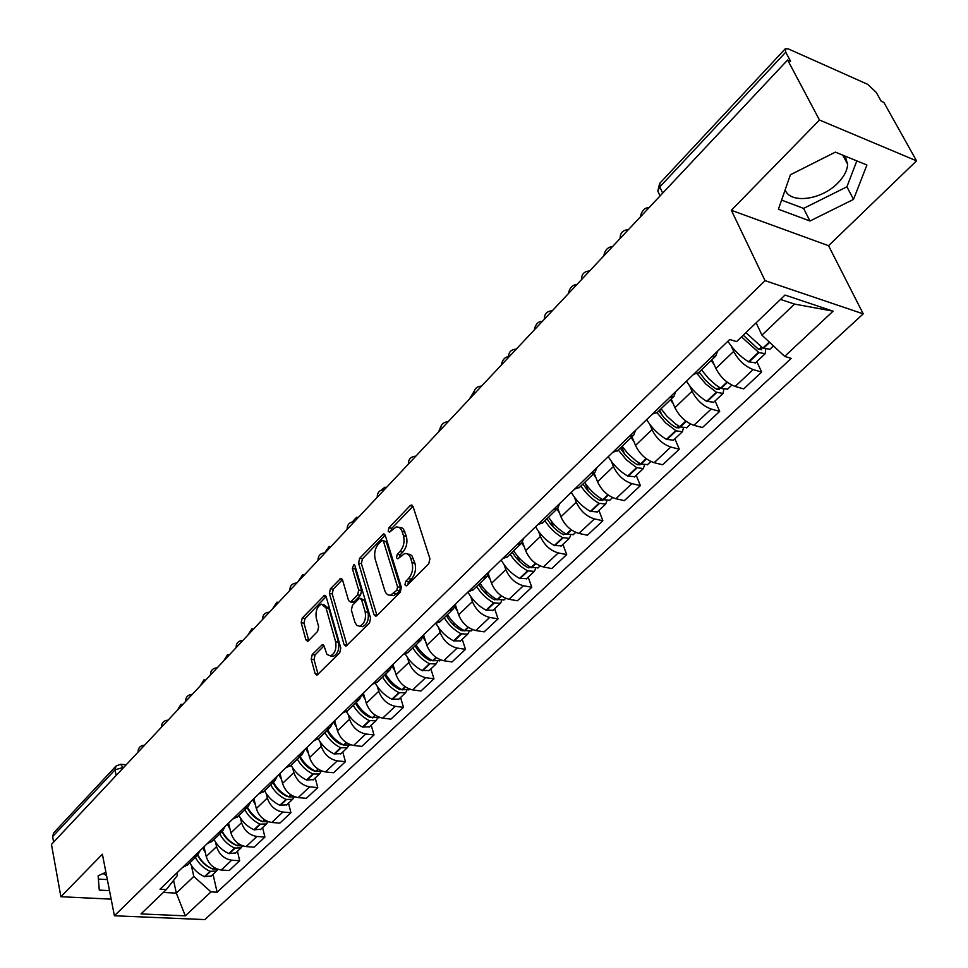 <?xml version="1.0" encoding="UTF-8"?>
<svg xmlns="http://www.w3.org/2000/svg" width="968" height="968" viewBox="0 0 968 968"><rect width="100%" height="100%" fill="white"/><g stroke="black" fill="none" stroke-linecap="round" stroke-linejoin="round"><path stroke-width="1.45" d="M404.926 584.854L406.27 585.918L406.996 585.495L428.788 563.691L429.913 558.657L413.034 506.445L411.219 505.042L410.093 505.707L388.93 527.766L388.168 531.178L389.426 532.182L396.336 526.846L399.348 527.403L401.623 530.125L403.499 535.74C404.878 541.717 403.704 546.981 399.99 551.518L397.243 554.337L396.469 557.786L397.763 558.814L404.66 553.563C407.407 553.188 409.404 554.761 410.65 558.294L412.029 562.662C413.433 568.748 412.259 574.06 408.496 578.586L405.701 581.381L404.926 584.854M845.185 156.138L847.617 164.209C847.29 170.513 843.987 176.829 837.683 183.182C821.445 200.037 790.251 204.127 785.145 189.897M312.24 654.537L311.2 659.232L315.169 673.692L316.935 675.24L339.732 652.783L340.796 648.003L326.18 596.772L324.498 595.32L302.21 618.116L301.193 622.763L305.876 639.836L307.57 641.324L308.453 640.804L317.625 631.39L318.666 626.695L316.282 618.177C315.302 611.135 317.044 606.452 321.533 604.141L326.071 608.061L335.642 641.772C336.67 648.887 334.928 653.594 330.427 655.917L326.918 654.404L324.111 646.152L322.368 644.64L312.24 654.537L315.072 654.937L314.031 659.631L318.121 674.406M731.336 210.286L828.548 245.703L916.539 160.845L819.485 120.032L731.336 210.286L765.047 280.635L114.405 915.776L102.39 854.224L60.887 896.719L51.461 844.411L787.637 59.992L790.566 61.274L785.738 52.187L659.825 186.897L657.816 191.119L659.063 193.842M819.485 120.032L787.637 59.992M373.987 614.716L375.85 616.253L376.818 615.672L400.268 592.222L401.381 587.261L385.24 535.352L383.461 533.925L359.612 558.306L358.559 563.11L373.987 614.716L376.988 615.515M369.498 623.005L345.903 646.237L344.1 644.688L329.41 593.42L330.451 588.701L340.784 578.356L342.503 579.796L348.541 600.45L350.295 601.927L351.263 601.358L357.64 594.836L358.704 590.02L352.316 568.482L353.756 564.719L354.978 565.723L370.575 618.141L369.498 623.005M106.589 875.737L103.201 873.475M916.539 160.845L883.917 102.487L881.231 101.301L876.282 92.444L867.715 84.349L788.46 48.957L785.387 48.69L785.738 52.187M828.548 245.703L863.226 313.862L204.841 919.6L114.405 915.776M60.887 896.719L111.163 899.139M53.615 842.1L52.623 836.582L53.688 832.855L115.749 766.341M717.47 351.299L715.8 356.03L711.577 356.986M711.964 359.733L715.86 368.457C720.519 377.326 726.968 383.328 735.196 386.45L753.152 369.558C744.912 366.352 738.415 360.302 733.671 351.408L731.215 346.012M753.152 369.558L761.659 372.087L756.807 361.584M693.645 374.289L698.497 372.704M735.196 386.45L743.702 388.894L761.659 372.087M675.749 391.556L673.946 396.36L669.662 397.424M715.086 400.934L719.684 411.376L711.19 409.041C702.974 406.028 696.597 400.099 692.047 391.266L689.736 385.954M652.42 414.062L657.345 412.356M671.223 398.985L674.914 407.673C679.379 416.47 685.707 422.351 693.911 425.303L702.405 427.554L719.684 411.376M635.613 430.288L633.677 435.152L629.357 436.314M674.914 438.819L679.294 449.2L670.8 447.047C662.608 444.191 656.352 438.383 651.996 429.623L649.818 424.383M612.768 452.322L617.753 450.507M631.995 436.786L635.504 445.413C639.775 454.161 645.995 459.921 654.162 462.692L662.644 464.773L679.294 449.2M596.966 467.568L594.933 472.493L590.577 473.751M636.218 475.3L640.38 485.621L631.898 483.637C623.755 480.951 617.596 475.264 613.422 466.564L611.377 461.397M574.593 489.167L579.626 487.243M594.195 473.207L597.534 481.786C601.624 490.449 607.735 496.1 615.878 498.726L624.336 500.637L640.38 485.621M559.746 503.493L557.604 508.454L553.212 509.797M598.914 510.475L602.87 520.736L594.413 518.909C586.306 516.38 580.255 510.789 576.25 502.162L574.314 497.056M537.821 524.656L542.891 522.635M557.762 508.321L560.932 516.839C564.852 525.442 570.866 530.984 578.961 533.453L587.407 535.207L602.87 520.736M523.857 538.123L521.619 543.121L517.202 544.536M562.928 544.403L566.691 554.591L558.258 552.922C550.199 550.538 544.246 545.057 540.398 536.49L538.571 531.456M502.356 558.863L507.462 556.757M522.587 542.128L525.624 550.647C529.387 559.189 535.304 564.622 543.351 566.946L551.772 568.567L566.691 554.591M489.239 571.519L486.916 576.565L482.475 578.053M528.201 577.158L531.783 587.274L523.373 585.749C515.351 583.486 509.495 578.114 505.816 569.62L504.086 564.634M468.161 591.871L473.291 589.693M488.537 574.484L491.538 583.293C495.156 591.75 500.976 597.087 508.986 599.289L517.372 600.765L531.783 587.274M455.831 603.766L453.423 608.836L448.971 610.385M494.648 608.787L498.06 618.842L489.687 617.439C481.713 615.309 475.954 610.034 472.408 601.612L470.775 596.687M435.14 623.731L440.307 621.48M455.553 605.423L458.614 614.813C462.099 623.21 467.822 628.45 475.784 630.519L484.145 631.874L498.06 618.842M462.232 639.352L465.475 649.334L452.02 661.93L443.707 660.708C435.794 658.748 430.155 653.606 426.803 645.281L423.56 634.899L421.08 640.005L416.603 641.615M465.475 649.334L457.15 648.064C449.212 646.055 443.538 640.876 440.137 632.515L438.589 627.651M403.245 654.501L408.435 652.19M392.367 665.004L389.814 670.122L385.337 671.792M430.881 668.912L433.979 678.822L425.678 677.66C417.789 675.773 412.211 670.679 408.932 662.39L407.467 657.575M372.426 684.243L377.629 681.871M392.96 664.435L396.045 674.732C399.276 682.997 404.818 688.042 412.683 689.894L420.959 691.007L433.979 678.822M362.201 694.116L359.6 699.235L355.111 700.953M400.558 697.505L403.511 707.354L395.246 706.301C387.406 704.51 381.912 699.513 378.754 691.297L377.363 686.53M342.611 713.005L347.827 710.572M363.339 693.015L366.291 703.24C369.389 711.432 374.846 716.393 382.675 718.135L390.915 719.139L403.511 707.354M333.016 722.273L330.354 727.404L325.865 729.17M371.204 725.189L374.011 734.954L365.795 734.01C358.003 732.328 352.594 727.416 349.557 719.26L348.226 714.553M313.777 740.835L319.004 738.354M334.674 720.676L337.481 730.828C340.47 738.947 345.842 743.823 353.61 745.469L361.814 746.376L374.011 734.954M304.763 749.534L302.052 754.677L297.563 756.492M342.769 752.003L345.443 761.695L337.275 760.848C329.531 759.263 324.195 754.423 321.279 746.352L320.009 741.682M285.863 767.781L291.09 765.24C294.792 771.895 299.959 776.808 306.553 780.014L313.475 779.615M306.904 747.477L309.578 757.545C312.458 765.603 317.758 770.395 325.478 771.944L333.633 772.754L345.443 761.695M277.405 775.937L274.646 781.079L270.157 782.93M315.205 777.982L317.77 787.601L309.639 786.851C301.943 785.35 296.692 780.595 293.873 772.585L292.675 767.975M258.819 793.869L264.046 791.292M279.994 773.444L282.535 783.439C285.318 791.425 290.533 796.144 298.204 797.608L306.312 798.322L317.77 787.601M250.893 801.516L248.086 806.671L243.597 808.558M288.5 803.174L290.932 812.721L282.85 812.043C275.214 810.639 270.036 805.957 267.325 798.019L266.176 793.457M232.61 819.158L237.85 816.544M253.894 798.624L256.326 808.546C259 816.46 264.155 821.106 271.766 822.473L279.837 823.115L290.932 812.721M225.181 826.321L222.35 831.476L217.861 833.4M262.594 827.604L264.917 837.078L256.871 836.485C249.296 835.154 244.19 830.556 241.564 822.679L240.487 818.166M207.2 843.673L212.44 841.023M228.581 823.042L230.904 832.891C233.482 840.732 238.564 845.306 246.126 846.601L254.148 847.157L264.917 837.078M200.255 850.388L197.375 855.53L192.898 857.479M237.45 851.308L239.665 860.709L231.679 860.201C224.14 858.943 219.107 854.417 216.578 846.613L215.549 842.136M182.565 867.461L187.792 864.775M204.018 846.746L206.232 856.523C208.725 864.303 213.722 868.792 221.236 870.014L229.21 870.498L239.665 860.709M756.153 322.816L761.925 335.158L794.546 304.085L780.498 299.414M163.35 892.448L176.321 893.113L193.794 876.451L210.976 891.891L185.311 915.849L140.989 913.925L166.351 889.556L159.998 889.229L729.703 339.49L736.587 341.607L785.024 295.071L833.097 311.176L784.673 356.381L761.925 335.158M210.976 891.891L217.11 892.218L791.231 358.402L784.673 356.381M765.047 280.635L863.226 313.862M809.974 221.006L853.534 199.384L866.917 165.02L835.384 152.133L790.408 174.76L778.417 209.245L809.974 221.006L803.585 208.398L846.903 186.824L856.837 160.894M105.911 872.241L98.119 875.798L99.28 890.112L109.505 890.633M173.574 880.36L176.321 893.113L185.311 915.849M176.829 872.979L177.374 875.508L166.351 889.556M193.794 876.451L191.349 865.404M213.045 874.322L217.11 892.218M833.097 311.176L794.546 304.085M781.587 200.11L803.585 208.398M846.903 186.824L853.534 199.384M98.385 879.077L107.339 879.573M407.697 584.793L408.593 581.889L411.376 579.094C415.139 574.568 416.325 569.269 414.921 563.194L412.029 562.662M407.673 554.071L410.238 554.446L411.981 555.862L414.921 563.194M399.324 527.391L401.805 527.741L403.499 529.121L406.366 536.284C407.746 542.261 406.572 547.525 402.857 552.062L400.111 554.87L399.215 557.641M410.093 505.707L412.961 506.288L391.786 528.322L390.89 530.984M385.179 535.183L362.456 558.826L361.391 563.618L376.867 615.176M396.795 590.323L397.558 586.862L383.461 541.33L382.215 540.326L378.645 543.701C375.039 548.166 373.89 553.345 375.209 559.238L384.671 590.298C385.893 593.892 387.89 595.501 390.649 595.126L396.795 590.323L399.675 590.819L400.45 587.37L397.558 586.862M382.868 540.446L386.317 541.874L400.45 587.37M390.588 595.139L393.528 595.622L396.771 593.723L393.891 593.239M399.675 590.819L396.771 593.723M342.442 579.626L333.27 589.173L332.23 593.892L347.064 645.45M352.291 602.253L354.106 601.83L360.495 595.308L361.56 590.504L355.159 568.99L352.316 568.482M355.268 566.716L355.159 568.99M354.881 622.17L356.829 625.473L359.745 626.248C364.44 623.852 366.255 619.036 365.166 611.8L361.596 599.761L359.806 598.26L358.825 598.841L352.437 605.363L351.372 610.155L354.881 622.17M360.302 626.332L362.601 626.695C367.308 624.3 369.123 619.484 368.021 612.26L365.166 611.8M360.677 598.405L364.452 600.233L368.021 612.26M324.014 645.874L315.072 654.937M331.141 656.026L333.27 656.328C337.784 654.005 339.526 649.298 338.485 642.195L335.642 641.772M323.663 604.492L328.89 608.521L338.485 642.195M326.131 596.603L305.017 618.552L304 623.198L308.768 640.477M761.622 347.27L761.562 349.775L758.077 348.94L743.255 335.206M741.5 336.9L758.936 352.558L765.18 353.695L765.688 349.533M727.888 341.244C733.345 349.666 740.205 356.502 748.47 361.754L755.476 362.843M769.911 349.242L762.905 348.093L745.892 332.677M755.972 322.985L756.589 323.748M719.817 387.72L719.478 389.596L716.429 389.112L711.904 386.063L705.43 380.206L699.162 372.063M649.032 207.672L647.592 207.612C643.817 208.616 641.385 211.738 640.296 216.977M697.154 373.757L705.878 384.102L716.308 392.197L723.011 393.456L723.761 389.705M686.481 381.198C691.757 389.535 698.485 396.239 706.664 401.321L713.694 402.24M727.573 389.148L721.003 388.446L716.042 385.119L708.794 378.754L701.473 369.836M711.153 360.519L714.094 364.488M699.32 371.918L699.876 373.188M679.439 426.525L678.967 427.929L675.918 427.517L671.441 424.553L663.915 417.535L658.978 410.783M612.139 246.985L610.651 246.9C607.069 247.868 604.758 250.893 603.717 255.963M657.018 412.671L665.5 422.798L676.16 430.881L682.428 431.728L683.347 428.292M646.636 419.652C651.73 427.904 658.337 434.487 666.444 439.399L673.474 440.162M686.844 427.566L680.25 427.009L675.337 423.778L666.879 416.155L661.071 408.762M670.388 399.796L673.22 403.68M659.765 410.033L661.87 415.03M640.453 463.817L639.957 464.846L636.896 464.495L631.172 460.611L625.086 454.73L620.282 448.075M576.541 284.919L575.004 284.822C571.592 285.754 569.402 288.682 568.398 293.594M618.262 450.011L626.55 459.981L636.629 467.617L643.345 468.585L644.373 465.414M608.255 456.678C613.192 464.846 619.665 471.319 627.688 476.075L634.742 476.692M647.616 464.555L641.01 464.132L636.145 460.998L627.833 453.532L622.17 446.248M631.148 437.596L633.871 441.408M621.65 446.756L624.663 454.246M602.822 499.694L602.35 500.432L599.301 500.141L593.638 496.354L587.661 490.594L582.978 484M542.153 321.57L540.58 321.436C537.337 322.344 535.244 325.175 534.288 329.943M580.921 485.996C585.713 493.317 591.726 499.077 598.962 503.263L605.678 504.098L606.791 501.146M571.277 492.373C576.045 500.456 582.397 506.809 590.347 511.419L597.401 511.903M609.816 500.202L602.761 499.669C595.514 495.471 589.488 489.699 584.684 482.366M593.336 474.03L595.961 477.769M585.374 483.407L588.508 491.538M566.474 534.263L562.614 534.275C556.068 530.524 550.865 525.321 547.017 518.666M508.454 356.841L507.329 356.829C504.243 357.7 502.235 360.447 501.315 365.069M544.911 520.687C549.57 527.935 555.475 533.586 562.638 537.639L569.341 538.353L570.527 535.594M535.594 526.798C540.217 534.796 546.46 541.039 554.325 545.504L561.38 545.867M573.359 534.566L566.304 534.167C559.129 530.101 553.212 524.438 548.553 517.178M556.89 509.144L559.431 512.81M551.107 520.881L553.43 527.209M531.359 567.587L527.62 567.442C521.147 563.812 516.041 558.705 512.302 552.099M474.126 391.374L469.432 399.046M510.172 554.156C514.686 561.331 520.494 566.873 527.596 570.805L534.288 571.41L535.51 568.809M501.17 560.012C505.647 567.938 511.782 574.072 519.574 578.404L526.616 578.646M538.172 567.744L531.13 567.466C524.027 563.521 518.207 557.955 513.681 550.78M521.728 543.036L524.184 546.63M517.65 556.31L519.453 561.416M497.419 599.736L493.837 599.47C487.436 595.949 482.415 590.928 478.797 584.394M441.069 426.065L438.577 431.922M476.619 586.487C481.023 593.566 486.735 599.023 493.753 602.834L500.432 603.33L501.678 600.874M467.931 592.089C472.275 599.942 478.301 605.968 486.009 610.167L493.039 610.3M504.207 599.773L497.165 599.603C490.135 595.78 484.423 590.311 480.007 583.22M487.763 575.706L490.171 579.263M485.125 590.093L486.541 594.291M464.592 630.773L461.204 630.422C454.851 626.998 449.926 622.061 446.417 615.587M415.054 456.218L412.501 456.775M444.215 617.705C448.486 624.723 454.113 630.071 461.058 633.774L467.726 634.173L468.996 631.85M436.096 623.634C440.331 631.172 446.163 636.908 453.569 640.864L460.599 640.901M471.392 630.712L464.362 630.652C457.404 626.937 451.778 621.577 447.482 614.559M454.875 607.105L457.307 610.796M453.532 622.472L454.657 625.957M432.841 660.757L429.647 660.333C423.367 657.018 418.515 652.154 415.115 645.753M386.45 487.461L384.828 487.231L381.356 490.05M412.888 647.894C417.051 654.828 422.58 660.091 429.453 663.685L436.096 663.987L437.379 661.773M405.326 654.138C409.464 661.35 415.091 666.819 422.217 670.546L429.223 670.485M439.666 660.636L432.648 660.672C425.763 657.054 420.221 651.779 416.046 644.845M423.004 637.319L425.557 641.276M422.883 653.582L423.778 656.473M402.107 689.76L399.131 689.276C392.911 686.046 388.144 681.254 384.828 674.926M358.208 517.553L356.587 517.299L352.4 521.849M382.578 677.092C386.643 683.94 392.076 689.119 398.889 692.616L405.507 692.834L406.79 690.716M375.463 683.481C379.492 690.45 384.961 695.714 391.883 699.247L398.876 699.102M408.98 689.567L401.974 689.7C395.162 686.191 389.717 681 385.639 674.139M392.125 666.383L394.847 670.739M393.129 683.517L393.843 685.913M379.274 717.578L369.594 717.288C363.436 714.142 358.741 709.423 355.522 703.155M330.826 546.726L329.205 546.448L324.655 552.837M353.26 705.345C357.216 712.121 362.564 717.215 369.316 720.615L375.911 720.749L377.181 718.728M346.483 711.734C350.416 718.534 355.764 723.64 362.528 727.041L369.498 726.799M375.148 715.086L372.305 717.784C365.553 714.372 360.193 709.278 356.224 702.49M362.177 694.334L365.142 699.259M364.271 712.387L364.839 714.36M343.483 744.936L340.99 744.404C334.892 741.343 330.282 736.708 327.148 730.489M304.279 575.028L302.657 574.726L298.192 581.514M324.861 732.703C328.721 739.407 333.996 744.416 340.663 747.72L347.246 747.78L348.516 745.844M318.351 738.971C322.187 745.663 327.438 750.648 334.093 753.939L341.038 753.624M350.138 745.045L343.567 744.985C336.876 741.67 331.601 736.648 327.741 729.933M333.428 721.874L336.38 726.859M336.271 740.242L336.707 741.851M315.495 771.218L313.281 770.673C307.243 767.697 302.706 763.123 299.669 756.976M278.506 602.483L276.896 602.169L272.601 608.775M297.358 759.202C301.121 765.833 306.312 770.758 312.918 773.989L319.464 773.976L320.735 772.113M322.271 771.327L315.725 771.327C309.107 768.096 303.916 763.159 300.141 756.516M305.658 748.675L308.526 753.6M309.094 767.164L309.433 768.459M288.355 796.676L286.431 796.144C280.454 793.24 275.977 788.739 273.024 782.652M253.483 629.139L251.886 628.801L247.748 635.25M270.701 784.891C274.368 791.449 279.486 796.301 286.032 799.435L292.542 799.35L293.8 797.571M264.579 790.783C268.233 797.33 273.327 802.157 279.861 805.279L286.746 804.819M295.083 796.93L288.754 796.858C282.196 793.712 277.078 788.86 273.399 782.289M278.736 774.654L281.531 779.506M282.704 793.191L282.958 794.208M261.977 821.336L260.38 820.828C254.463 818.008 250.059 813.58 247.179 807.542M229.186 655.034L227.601 654.67L223.62 660.975M244.843 809.793C248.437 816.29 253.471 821.058 259.956 824.119L266.442 823.974L267.676 822.255M238.914 815.516C242.484 821.989 247.493 826.745 253.967 829.782L260.828 829.261M268.596 821.82L262.594 821.626C256.096 818.553 251.063 813.773 247.469 807.276M252.636 799.834L255.37 804.626M257.089 818.384L257.27 819.146M236.313 845.221L235.115 844.798C229.247 842.039 224.915 837.671 222.108 831.706M205.579 680.189L204.006 679.814L200.158 685.961M219.772 833.956C223.269 840.381 228.23 845.088 234.655 848.065L241.105 847.859L242.327 846.201M214.013 839.51C217.498 845.911 222.434 850.606 228.835 853.558L235.672 852.977M242.895 845.959L237.208 845.645C230.783 842.656 225.822 837.949 222.301 831.512M227.323 824.264L229.985 828.995M211.218 868.308L210.588 868.042C204.792 865.356 200.521 861.06 197.787 855.168M182.625 704.644L181.077 704.244L177.362 710.246M195.427 857.406C198.851 863.771 203.74 868.405 210.092 871.309L216.517 871.043L217.727 869.433M189.837 862.803C193.237 869.143 198.113 873.753 204.454 876.645L211.254 876.004M217.909 869.361L212.585 868.949C206.22 866.045 201.332 861.411 197.895 855.046M202.76 847.968L205.349 852.651M123.843 767.285L115.035 769.802L52.623 836.582M123.347 767.805L120.54 764.26L116.027 766.039L115.035 769.802L116.184 775.441M246.126 846.601L256.871 836.485M271.766 822.473L282.85 812.043M298.204 797.608L309.639 786.851M325.478 771.944L337.275 760.848M353.61 745.469L365.795 734.01M382.675 718.135L395.246 706.301M412.683 689.894L425.678 677.66M443.707 660.708L457.15 648.064M475.784 630.519L489.687 617.439M508.986 599.289L523.373 585.749M543.351 566.946L558.258 552.922M578.961 533.453L594.413 518.909M615.878 498.726L631.898 483.637M654.162 462.692L670.8 447.047M693.911 425.303L711.19 409.041M221.236 870.014L231.679 860.201M206.232 856.523L216.578 846.613M230.904 832.891L241.564 822.679M256.326 808.546L267.325 798.019M282.535 783.439L293.873 772.585M309.578 757.545L321.279 746.352M337.481 730.828L349.557 719.26M366.291 703.24L378.754 691.297M396.045 674.732L408.932 662.39M426.803 645.281L440.137 632.515M458.614 614.813L472.408 601.612M491.538 583.293L505.816 569.62M525.624 550.647L540.398 536.49M560.932 516.839L576.25 502.162M597.534 481.786L613.422 466.564M635.504 445.413L651.996 429.623M674.914 407.673L692.047 391.266M715.86 368.457L733.671 351.408M624.566 233.748L620.754 237.801M585.749 275.106L582.083 279.014M548.372 314.927L544.839 318.69M512.362 353.308L508.95 356.938M477.623 390.322L474.332 393.819M444.106 426.029L440.924 429.417M411.739 460.514L408.678 463.781M380.472 493.837L377.508 496.995M350.247 526.048L347.379 529.097M321.013 557.193L318.242 560.145M292.711 587.346L290.025 590.202M265.317 616.531L262.715 619.302M238.769 644.821L236.252 647.507M213.045 672.228L210.601 674.829M188.094 698.811L185.735 701.34M163.894 724.609L161.596 727.053M140.396 749.631L138.17 752.015M242.883 640.417L242.907 640.417C238.37 640.743 236.107 643.151 236.119 647.653M210.492 674.962C210.479 670.534 212.694 668.162 217.134 667.823L217.195 667.811M185.626 701.449C185.626 697.105 187.804 694.746 192.172 694.395L192.269 694.371M161.511 727.149C161.511 722.866 163.665 720.543 167.948 720.168L168.069 720.156M138.097 752.088C138.097 747.889 140.215 745.59 144.438 745.203L144.595 745.178M662.681 193.14L659.825 186.897L659.813 183.267L785.205 48.896M411.376 579.094L408.496 578.586M413.53 558.826L410.65 558.294M400.111 554.87L397.243 554.337M402.857 552.062L399.99 551.518M406.366 536.284L403.499 535.74M404.999 531.989L402.131 531.432M391.786 528.322L388.93 527.766M408.593 581.889L405.701 581.381M361.391 563.618L358.559 563.11M362.456 558.826L359.612 558.306M385.143 535.086L382.396 534.566M386.317 541.874L383.461 541.33M346.955 645.111L344.1 644.688M332.23 593.892L329.41 593.42M333.27 589.173L330.451 588.701M342.345 579.372L339.816 578.937M354.106 601.83L351.263 601.358M360.495 595.308L357.64 594.836M361.56 590.504L358.704 590.02M364.452 600.233L361.596 599.761M323.856 645.511L321.473 645.172M328.89 608.521L326.071 608.061M308.695 640.247L305.876 639.836M304 623.198L301.193 622.763M305.017 618.552L302.21 618.116M326.01 596.288L323.554 595.877M318.012 674.067L315.169 673.692M314.031 659.631L311.2 659.232M748.917 362.032L758.936 352.558M763.365 348.371L769.681 342.394M762.905 348.093L769.306 342.043M748.47 361.754L758.489 352.279M759.057 349.509L761.501 347.185M707.112 401.587L716.756 392.464M721.003 388.446L727.44 382.36M720.555 388.18L727.029 382.045M706.664 401.321L716.308 392.197M716.949 389.402L719.163 387.309M666.879 439.654L676.16 430.881M680.25 427.009L686.203 421.37M679.802 426.743L685.804 421.068M666.444 439.399L675.712 430.615M676.438 427.796L678.423 425.896M628.123 476.316L637.065 467.859M641.01 464.132L646.515 458.917M640.574 463.878L646.116 458.626M627.688 476.075L636.629 467.617M637.416 464.761L639.207 463.067M590.783 511.661L599.398 503.505M603.197 499.911L608.291 495.096M602.761 499.669L607.892 494.805M590.347 511.419L598.962 503.263M599.809 500.396L601.406 498.871M554.761 545.734L563.073 537.869M566.74 534.409L571.435 529.956M566.304 534.167L571.047 529.678M554.325 545.504L562.638 537.639M563.545 534.747L564.961 533.404M519.997 578.634L528.02 571.035M531.553 567.684L535.885 563.594M531.13 567.466L535.51 563.316M519.574 578.404L527.596 570.805M528.552 567.901L529.798 566.716M486.42 610.385L494.176 603.052M497.588 599.821L501.581 596.046M497.165 599.603L501.206 595.78M486.009 610.167L493.753 602.834M494.757 599.918L495.858 598.877M453.992 641.082L461.482 633.992M464.785 630.87L468.439 627.397M464.362 630.652L468.076 627.143M453.569 640.864L461.058 633.774M462.111 630.858L463.067 629.95M422.629 670.751L429.877 663.891M433.059 660.878L436.423 657.695M432.648 660.672L436.06 657.441M422.217 670.546L429.453 663.685M430.554 660.757L431.365 659.982M392.294 699.453L399.3 692.822M402.385 689.894L405.459 686.99M401.974 689.7L405.096 686.735M391.883 699.247L398.889 692.616M400.026 689.688L400.704 689.034M362.927 727.234L369.716 720.809M372.704 717.978L375.511 715.328M362.528 727.041L369.316 720.615M334.504 754.132L341.075 747.913M343.967 745.166L346.52 742.759M343.567 744.985L346.157 742.529M334.093 753.939L340.663 747.72M306.953 780.196L313.317 774.17M316.125 771.508L318.436 769.33M315.725 771.327L318.085 769.1M306.553 780.014L312.918 773.989M280.248 805.461L286.419 799.616M289.142 797.039L291.223 795.067M288.754 796.858L290.884 794.849M279.861 805.279L286.032 799.435M254.354 829.963L260.344 824.288M262.981 821.796L264.845 820.029M262.594 821.626L264.506 819.811M253.967 829.782L259.956 824.119M229.222 853.728L235.042 848.234M237.596 845.814L239.265 844.229M237.208 845.645L238.927 844.011M228.835 853.558L234.655 848.065M204.841 876.814L210.479 871.466M212.96 869.119L214.436 867.727M212.585 868.949L214.109 867.51M204.454 876.645L210.092 871.309M847.617 164.209L842.789 155.158M628.401 229.658C622.872 230.009 620.101 232.961 620.125 238.479M589.633 270.967C584.2 271.318 581.502 274.198 581.526 279.607M552.28 310.764C546.968 311.091 544.318 313.922 544.343 319.222M516.295 349.109C511.068 349.436 508.478 352.195 508.502 357.41M481.592 386.087C476.462 386.401 473.909 389.124 473.945 394.242M448.099 421.77C443.054 422.084 440.549 424.758 440.585 429.78M415.756 456.231C410.807 456.545 408.339 459.171 408.375 464.108M384.514 489.53C379.637 489.832 377.217 492.422 377.242 497.274M354.312 521.716C349.509 522.018 347.125 524.559 347.149 529.351M325.091 552.849C320.36 553.151 318.012 555.656 318.036 560.363M296.813 582.978C292.154 583.28 289.831 585.761 289.856 590.395M269.431 612.151C264.845 612.466 262.546 614.898 262.558 619.472M187.042 865.489L197.375 855.53M697.892 373.297L715.8 356.03M656.715 412.961L673.946 396.36M617.112 451.124L633.677 435.152M578.973 487.872L594.933 472.493M542.225 523.277L557.604 508.454M506.784 557.423L521.619 543.121M472.602 590.359L486.916 576.565M439.605 622.146L453.423 608.836M407.722 652.868L421.08 640.005M376.903 682.561L389.814 670.122M347.113 711.262L359.6 699.235M318.278 739.056L330.354 727.404M290.352 765.954L302.052 754.677M263.308 792.005L274.646 781.079M237.099 817.258L248.086 806.671M211.689 841.736L222.35 831.476M660.019 195.959L657.816 191.119L659.619 183.472M121.46 764.345L126.179 764.793M412.211 505.248L411.219 505.042M384.393 534.106L383.461 533.925M393.528 595.622L390.649 595.126M341.631 578.501L340.784 578.356M353.151 602.399L350.295 601.927M354.373 564.828L353.756 564.719M362.601 626.695L359.745 626.248M323.155 644.749L322.368 644.64M333.27 656.328L330.427 655.917M325.296 595.453L324.498 595.32M755.173 363.133L765.18 353.695M769.596 349.521L773.444 345.903M713.38 402.543L723.011 393.456M727.258 389.451L731.856 385.119M673.147 440.476L682.428 431.728M686.518 427.868L690.583 424.032M634.403 477.006L643.345 468.585M647.29 464.858L650.847 461.506M597.05 512.229L605.678 504.098M609.477 500.516L612.575 497.588M561.029 546.194L569.341 538.353M573.008 534.893L575.682 532.376M526.253 578.985L534.288 571.41M537.821 568.071L540.096 565.941M492.676 610.651L500.432 603.33M503.856 600.112L505.744 598.333M460.224 641.24L467.726 634.173M471.029 631.063L472.565 629.611M428.848 670.824L436.096 663.987M439.291 660.987L440.5 659.849M398.501 699.453L405.507 692.834M408.605 689.918L409.5 689.071M369.123 727.149L375.911 720.749M378.899 717.929L379.504 717.361M340.663 753.987L347.246 747.78M313.087 779.978L319.464 773.976M286.371 805.182L292.542 799.35M260.44 829.624L266.442 823.974M235.284 853.34L241.105 847.859M182.202 704.377L182.807 704.45M210.867 876.367L216.517 871.043"/></g></svg>
